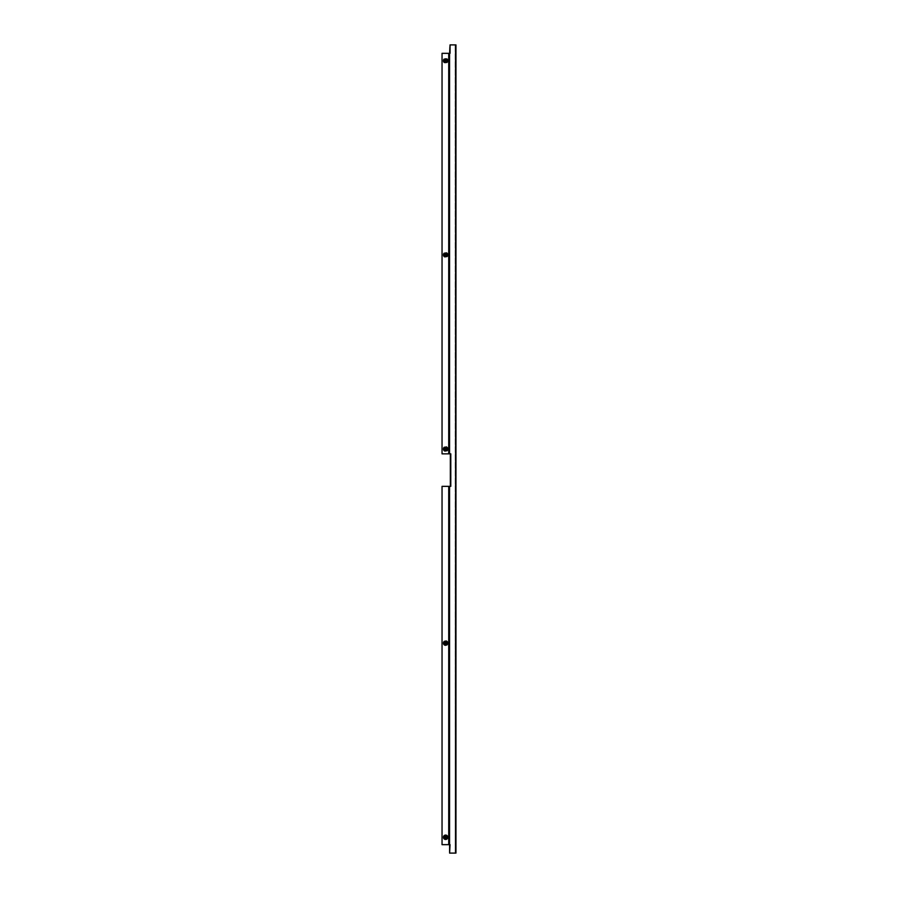 <?xml version="1.0" encoding="UTF-8"?>
<svg xmlns="http://www.w3.org/2000/svg" width="898" height="898" viewBox="0 0 898 898"><rect width="100%" height="100%" fill="white"/><g stroke="black" fill="none" stroke-linecap="round" stroke-linejoin="round"><path stroke-width="0.67" stroke-dasharray="4.49 3.37" d="M447.518 449A1.897 1.897 0 0 1 445.621 450.897A1.897 1.897 0 0 1 443.724 449A1.897 1.897 0 0 0 445.621 450.897A1.897 1.897 0 0 0 447.518 449A1.897 1.897 0 0 0 445.621 447.103A1.897 1.897 0 0 0 443.724 449A1.897 1.897 0 0 1 445.621 447.103A1.897 1.897 0 0 1 447.518 449A1.897 1.897 0 0 1 445.621 450.897A1.897 1.897 0 0 1 443.724 449A1.897 1.897 0 0 1 445.621 447.103A1.897 1.897 0 0 1 447.518 449M447.518 60.727A1.897 1.897 0 0 1 445.621 62.624A1.897 1.897 0 0 1 443.724 60.727A1.897 1.897 0 0 0 445.621 62.624A1.897 1.897 0 0 0 447.518 60.727A1.897 1.897 0 0 0 445.621 58.83A1.897 1.897 0 0 0 443.724 60.727A1.897 1.897 0 0 1 445.621 58.83A1.897 1.897 0 0 1 447.518 60.727A1.897 1.897 0 0 1 445.621 62.624A1.897 1.897 0 0 1 443.724 60.727A1.897 1.897 0 0 1 445.621 58.83A1.897 1.897 0 0 1 447.518 60.727M447.518 254.864A1.897 1.897 0 0 1 445.621 256.761A1.897 1.897 0 0 1 443.724 254.864A1.897 1.897 0 0 0 445.621 256.761A1.897 1.897 0 0 0 447.518 254.864A1.897 1.897 0 0 0 445.621 252.967A1.897 1.897 0 0 0 443.724 254.864A1.897 1.897 0 0 1 445.621 252.967A1.897 1.897 0 0 1 447.518 254.864A1.897 1.897 0 0 1 445.621 256.761A1.897 1.897 0 0 1 443.724 254.864A1.897 1.897 0 0 1 445.621 252.967A1.897 1.897 0 0 1 447.518 254.864M447.518 643.136A1.897 1.897 0 0 1 445.621 645.033A1.897 1.897 0 0 1 443.724 643.136A1.897 1.897 0 0 0 445.621 645.033A1.897 1.897 0 0 0 447.518 643.136A1.897 1.897 0 0 0 445.621 641.239A1.897 1.897 0 0 0 443.724 643.136A1.897 1.897 0 0 1 445.621 641.239A1.897 1.897 0 0 1 447.518 643.136A1.897 1.897 0 0 1 445.621 645.033A1.897 1.897 0 0 1 443.724 643.136A1.897 1.897 0 0 1 445.621 641.239A1.897 1.897 0 0 1 447.518 643.136M447.518 837.273A1.897 1.897 0 0 1 445.621 839.17A1.897 1.897 0 0 1 443.724 837.273A1.897 1.897 0 0 0 445.621 839.17A1.897 1.897 0 0 0 447.518 837.273A1.897 1.897 0 0 0 445.621 835.376A1.897 1.897 0 0 0 443.724 837.273A1.897 1.897 0 0 1 445.621 835.376A1.897 1.897 0 0 1 447.518 837.273A1.897 1.897 0 0 1 445.621 839.17A1.897 1.897 0 0 1 443.724 837.273A1.897 1.897 0 0 1 445.621 835.376A1.897 1.897 0 0 1 447.518 837.273M449.606 844.659L449.606 853.1L455.174 853.1L449.606 853.1L450.055 844.659L442.041 844.659L442.041 486.346L450.336 486.346L450.785 453.849L442.041 453.849L442.041 53.341L450.055 53.341L450.055 44.9L455.959 44.9L455.331 44.9L455.959 44.9L455.331 44.9L455.331 853.1L455.331 44.9L450.055 44.9M448.719 453.849L448.719 53.341L448.719 453.849L448.719 53.341L442.041 53.341L442.041 453.849L450.336 453.849L442.041 453.849L442.041 53.341L449.606 53.341L449.606 44.9L455.959 44.9L455.959 853.1L455.331 853.1L455.331 44.9L455.174 853.1L455.959 853.1L455.331 853.1L455.959 853.1L455.959 44.9L455.959 853.1L455.174 853.1L455.623 44.9M448.719 844.659L448.719 486.346L448.719 844.659L448.719 486.346L442.041 486.346L442.041 844.659L449.112 844.659L442.041 844.659L442.041 486.346L450.785 486.346L450.336 453.849M448.719 486.346L449.561 486.346L449.112 844.659L449.112 486.346L450.336 486.346M450.055 853.1L455.623 853.1M455.331 55.35L455.331 51.332L455.331 55.35L455.331 51.332L455.331 55.35L455.959 55.35L455.959 51.332L455.959 55.35L455.331 55.35L455.959 55.35L455.959 51.332L455.331 51.332L455.959 51.332L455.959 55.35L455.331 55.35M455.331 65.891L455.331 61.883L455.331 65.891L455.331 61.883L455.331 65.891L455.959 65.891L455.959 61.883L455.959 65.891L455.331 65.891L455.959 65.891L455.959 61.883L455.331 61.883L455.959 61.883L455.959 65.891L455.331 65.891M455.331 76.442L455.331 72.435L455.331 76.442L455.331 72.435L455.331 76.442L455.959 76.442L455.959 72.435L455.959 76.442L455.331 76.442L455.959 76.442L455.959 72.435L455.331 72.435L455.959 72.435L455.959 76.442L455.331 76.442M455.331 86.994L455.331 82.986L455.331 86.994L455.331 82.986L455.331 86.994L455.959 86.994L455.959 82.986L455.959 86.994L455.331 86.994L455.959 86.994L455.959 82.986L455.331 82.986L455.959 82.986L455.959 86.994L455.331 86.994M455.331 97.545L455.331 93.538L455.331 97.545L455.331 93.538L455.331 97.545L455.959 97.545L455.959 93.538L455.959 97.545L455.331 97.545L455.959 97.545L455.959 93.538L455.331 93.538L455.959 93.538L455.959 97.545L455.331 97.545M455.331 108.097L455.331 104.089L455.331 108.097L455.331 104.089L455.331 108.097L455.959 108.097L455.959 104.089L455.959 108.097L455.331 108.097L455.959 108.097L455.959 104.089L455.331 104.089L455.959 104.089L455.959 108.097L455.331 108.097M455.331 118.648L455.331 114.641L455.331 118.648L455.331 114.641L455.331 118.648L455.959 118.648L455.959 114.641L455.959 118.648L455.331 118.648L455.959 118.648L455.959 114.641L455.331 114.641L455.959 114.641L455.959 118.648L455.331 118.648M455.331 129.2L455.331 125.192L455.331 129.2L455.331 125.192L455.331 129.2L455.959 129.2L455.959 125.192L455.959 129.2L455.331 129.2L455.959 129.2L455.959 125.192L455.331 125.192L455.959 125.192L455.959 129.2L455.331 129.2M455.331 139.751L455.331 135.744L455.331 139.751L455.331 135.744L455.331 139.751L455.959 139.751L455.959 135.744L455.959 139.751L455.331 139.751L455.959 139.751L455.959 135.744L455.331 135.744L455.959 135.744L455.959 139.751L455.331 139.751M455.331 150.303L455.331 146.295L455.331 150.303L455.331 146.295L455.331 150.303L455.959 150.303L455.959 146.295L455.959 150.303L455.331 150.303L455.959 150.303L455.959 146.295L455.331 146.295L455.959 146.295L455.959 150.303L455.331 150.303M455.331 160.854L455.331 156.847L455.331 160.854L455.331 156.847L455.331 160.854L455.959 160.854L455.959 156.847L455.959 160.854L455.331 160.854L455.959 160.854L455.959 156.847L455.331 156.847L455.959 156.847L455.959 160.854L455.331 160.854M455.331 171.406L455.331 167.398L455.331 171.406L455.331 167.398L455.331 171.406L455.959 171.406L455.959 167.398L455.959 171.406L455.331 171.406L455.959 171.406L455.959 167.398L455.331 167.398L455.959 167.398L455.959 171.406L455.331 171.406M455.331 181.957L455.331 177.95L455.331 181.957L455.331 177.95L455.331 181.957L455.959 181.957L455.959 177.95L455.959 181.957L455.331 181.957L455.959 181.957L455.959 177.95L455.331 177.95L455.959 177.95L455.959 181.957L455.331 181.957M455.331 192.509L455.331 188.501L455.331 192.509L455.331 188.501L455.331 192.509L455.959 192.509L455.959 188.501L455.959 192.509L455.331 192.509L455.959 192.509L455.959 188.501L455.331 188.501L455.959 188.501L455.959 192.509L455.331 192.509M455.331 203.06L455.331 199.053L455.331 203.06L455.331 199.053L455.331 203.06L455.959 203.06L455.959 199.053L455.959 203.06L455.331 203.06L455.959 203.06L455.959 199.053L455.331 199.053L455.959 199.053L455.959 203.06L455.331 203.06M455.331 213.612L455.331 209.604L455.331 213.612L455.331 209.604L455.331 213.612L455.959 213.612L455.959 209.604L455.959 213.612L455.331 213.612L455.959 213.612L455.959 209.604L455.331 209.604L455.959 209.604L455.959 213.612L455.331 213.612M455.331 224.163L455.331 220.156L455.331 224.163L455.331 220.156L455.331 224.163L455.959 224.163L455.959 220.156L455.959 224.163L455.331 224.163L455.959 224.163L455.959 220.156L455.331 220.156L455.959 220.156L455.959 224.163L455.331 224.163M455.331 234.715L455.331 230.696L455.331 234.715L455.331 230.696L455.331 234.715L455.959 234.715L455.959 230.696L455.959 234.715L455.331 234.715L455.959 234.715L455.959 230.696L455.331 230.696L455.959 230.696L455.959 234.715L455.331 234.715M455.331 245.266L455.331 241.248L455.331 245.266L455.331 241.248L455.331 245.266L455.959 245.266L455.959 241.248L455.959 245.266L455.331 245.266L455.959 245.266L455.959 241.248L455.331 241.248L455.959 241.248L455.959 245.266L455.331 245.266M455.331 255.818L455.331 251.799L455.331 255.818L455.331 251.799L455.331 255.818L455.959 255.818L455.959 251.799L455.959 255.818L455.331 255.818L455.959 255.818L455.959 251.799L455.331 251.799L455.959 251.799L455.959 255.818L455.331 255.818M455.331 266.369L455.331 262.351L455.331 266.369L455.331 262.351L455.331 266.369L455.959 266.369L455.959 262.351L455.959 266.369L455.331 266.369L455.959 266.369L455.959 262.351L455.331 262.351L455.959 262.351L455.959 266.369L455.331 266.369M455.331 276.91L455.331 272.902L455.331 276.91L455.331 272.902L455.331 276.91L455.959 276.91L455.959 272.902L455.959 276.91L455.331 276.91L455.959 276.91L455.959 272.902L455.331 272.902L455.959 272.902L455.959 276.91L455.331 276.91M455.331 287.461L455.331 283.454L455.331 287.461L455.331 283.454L455.331 287.461L455.959 287.461L455.959 283.454L455.959 287.461L455.331 287.461L455.959 287.461L455.959 283.454L455.331 283.454L455.959 283.454L455.959 287.461L455.331 287.461M455.331 298.013L455.331 294.005L455.331 298.013L455.331 294.005L455.331 298.013L455.959 298.013L455.959 294.005L455.959 298.013L455.331 298.013L455.959 298.013L455.959 294.005L455.331 294.005L455.959 294.005L455.959 298.013L455.331 298.013M455.331 308.564L455.331 304.557L455.331 308.564L455.331 304.557L455.331 308.564L455.959 308.564L455.959 304.557L455.959 308.564L455.331 308.564L455.959 308.564L455.959 304.557L455.331 304.557L455.959 304.557L455.959 308.564L455.331 308.564M455.331 319.116L455.331 315.108L455.331 319.116L455.331 315.108L455.331 319.116L455.959 319.116L455.959 315.108L455.959 319.116L455.331 319.116L455.959 319.116L455.959 315.108L455.331 315.108L455.959 315.108L455.959 319.116L455.331 319.116M455.331 329.667L455.331 325.66L455.331 329.667L455.331 325.66L455.331 329.667L455.959 329.667L455.959 325.66L455.959 329.667L455.331 329.667L455.959 329.667L455.959 325.66L455.331 325.66L455.959 325.66L455.959 329.667L455.331 329.667M455.331 340.219L455.331 336.211L455.331 340.219L455.331 336.211L455.331 340.219L455.959 340.219L455.959 336.211L455.959 340.219L455.331 340.219L455.959 340.219L455.959 336.211L455.331 336.211L455.959 336.211L455.959 340.219L455.331 340.219M455.331 350.77L455.331 346.763L455.331 350.77L455.331 346.763L455.331 350.77L455.959 350.77L455.959 346.763L455.959 350.77L455.331 350.77L455.959 350.77L455.959 346.763L455.331 346.763L455.959 346.763L455.959 350.77L455.331 350.77M455.331 361.322L455.331 357.314L455.331 361.322L455.331 357.314L455.331 361.322L455.959 361.322L455.959 357.314L455.959 361.322L455.331 361.322L455.959 361.322L455.959 357.314L455.331 357.314L455.959 357.314L455.959 361.322L455.331 361.322M455.331 371.873L455.331 367.866L455.331 371.873L455.331 367.866L455.331 371.873L455.959 371.873L455.959 367.866L455.959 371.873L455.331 371.873L455.959 371.873L455.959 367.866L455.331 367.866L455.959 367.866L455.959 371.873L455.331 371.873M455.331 382.425L455.331 378.417L455.331 382.425L455.331 378.417L455.331 382.425L455.959 382.425L455.959 378.417L455.959 382.425L455.331 382.425L455.959 382.425L455.959 378.417L455.331 378.417L455.959 378.417L455.959 382.425L455.331 382.425M455.331 392.976L455.331 388.969L455.331 392.976L455.331 388.969L455.331 392.976L455.959 392.976L455.959 388.969L455.959 392.976L455.331 392.976L455.959 392.976L455.959 388.969L455.331 388.969L455.959 388.969L455.959 392.976L455.331 392.976M455.331 403.528L455.331 399.52L455.331 403.528L455.331 399.52L455.331 403.528L455.959 403.528L455.959 399.52L455.959 403.528L455.331 403.528L455.959 403.528L455.959 399.52L455.331 399.52L455.959 399.52L455.959 403.528L455.331 403.528M455.331 414.079L455.331 410.072L455.331 414.079L455.331 410.072L455.331 414.079L455.959 414.079L455.959 410.072L455.959 414.079L455.331 414.079L455.959 414.079L455.959 410.072L455.331 410.072L455.959 410.072L455.959 414.079L455.331 414.079M455.331 424.631L455.331 420.623L455.331 424.631L455.331 420.623L455.331 424.631L455.959 424.631L455.959 420.623L455.959 424.631L455.331 424.631L455.959 424.631L455.959 420.623L455.331 420.623L455.959 420.623L455.959 424.631L455.331 424.631M455.331 435.182L455.331 431.163L455.331 435.182L455.331 431.163L455.331 435.182L455.959 435.182L455.959 431.163L455.959 435.182L455.331 435.182L455.959 435.182L455.959 431.163L455.331 431.163L455.959 431.163L455.959 435.182L455.331 435.182M455.331 445.734L455.331 441.715L455.331 445.734L455.331 441.715L455.331 445.734L455.959 445.734L455.959 441.715L455.959 445.734L455.331 445.734L455.959 445.734L455.959 441.715L455.331 441.715L455.959 441.715L455.959 445.734L455.331 445.734M455.331 456.285L455.331 452.266L455.331 456.285L455.331 452.266L455.331 456.285L455.959 456.285L455.959 452.266L455.959 456.285L455.331 456.285L455.959 456.285L455.959 452.266L455.331 452.266L455.959 452.266L455.959 456.285L455.331 456.285M455.331 466.837L455.331 462.818L455.331 466.837L455.331 462.818L455.331 466.837L455.959 466.837L455.959 462.818L455.959 466.837L455.331 466.837L455.959 466.837L455.959 462.818L455.331 462.818L455.959 462.818L455.959 466.837L455.331 466.837M455.331 477.377L455.331 473.369L455.331 477.377L455.331 473.369L455.331 477.377L455.959 477.377L455.959 473.369L455.959 477.377L455.331 477.377L455.959 477.377L455.959 473.369L455.331 473.369L455.959 473.369L455.959 477.377L455.331 477.377M455.331 487.928L455.331 483.921L455.331 487.928L455.331 483.921L455.331 487.928L455.959 487.928L455.959 483.921L455.959 487.928L455.331 487.928L455.959 487.928L455.959 483.921L455.331 483.921L455.959 483.921L455.959 487.928L455.331 487.928M455.331 498.48L455.331 494.472L455.331 498.48L455.331 494.472L455.331 498.48L455.959 498.48L455.959 494.472L455.959 498.48L455.331 498.48L455.959 498.48L455.959 494.472L455.331 494.472L455.959 494.472L455.959 498.48L455.331 498.48M455.331 509.031L455.331 505.024L455.331 509.031L455.331 505.024L455.331 509.031L455.959 509.031L455.959 505.024L455.959 509.031L455.331 509.031L455.959 509.031L455.959 505.024L455.331 505.024L455.959 505.024L455.959 509.031L455.331 509.031M455.331 519.583L455.331 515.575L455.331 519.583L455.331 515.575L455.331 519.583L455.959 519.583L455.959 515.575L455.959 519.583L455.331 519.583L455.959 519.583L455.959 515.575L455.331 515.575L455.959 515.575L455.959 519.583L455.331 519.583M455.331 530.134L455.331 526.127L455.331 530.134L455.331 526.127L455.331 530.134L455.959 530.134L455.959 526.127L455.959 530.134L455.331 530.134L455.959 530.134L455.959 526.127L455.331 526.127L455.959 526.127L455.959 530.134L455.331 530.134M455.331 540.686L455.331 536.678L455.331 540.686L455.331 536.678L455.331 540.686L455.959 540.686L455.959 536.678L455.959 540.686L455.331 540.686L455.959 540.686L455.959 536.678L455.331 536.678L455.959 536.678L455.959 540.686L455.331 540.686M455.331 551.237L455.331 547.23L455.331 551.237L455.331 547.23L455.331 551.237L455.959 551.237L455.959 547.23L455.959 551.237L455.331 551.237L455.959 551.237L455.959 547.23L455.331 547.23L455.959 547.23L455.959 551.237L455.331 551.237M455.331 561.789L455.331 557.781L455.331 561.789L455.331 557.781L455.331 561.789L455.959 561.789L455.959 557.781L455.959 561.789L455.331 561.789L455.959 561.789L455.959 557.781L455.331 557.781L455.959 557.781L455.959 561.789L455.331 561.789M455.331 572.34L455.331 568.333L455.331 572.34L455.331 568.333L455.331 572.34L455.959 572.34L455.959 568.333L455.959 572.34L455.331 572.34L455.959 572.34L455.959 568.333L455.331 568.333L455.959 568.333L455.959 572.34L455.331 572.34M455.331 582.892L455.331 578.884L455.331 582.892L455.331 578.884L455.331 582.892L455.959 582.892L455.959 578.884L455.959 582.892L455.331 582.892L455.959 582.892L455.959 578.884L455.331 578.884L455.959 578.884L455.959 582.892L455.331 582.892M455.331 593.443L455.331 589.436L455.331 593.443L455.331 589.436L455.331 593.443L455.959 593.443L455.959 589.436L455.959 593.443L455.331 593.443L455.959 593.443L455.959 589.436L455.331 589.436L455.959 589.436L455.959 593.443L455.331 593.443M455.331 603.995L455.331 599.987L455.331 603.995L455.331 599.987L455.331 603.995L455.959 603.995L455.959 599.987L455.959 603.995L455.331 603.995L455.959 603.995L455.959 599.987L455.331 599.987L455.959 599.987L455.959 603.995L455.331 603.995M455.331 614.546L455.331 610.539L455.331 614.546L455.331 610.539L455.331 614.546L455.959 614.546L455.959 610.539L455.959 614.546L455.331 614.546L455.959 614.546L455.959 610.539L455.331 610.539L455.959 610.539L455.959 614.546L455.331 614.546M455.331 625.098L455.331 621.09L455.331 625.098L455.331 621.09L455.331 625.098L455.959 625.098L455.959 621.09L455.959 625.098L455.331 625.098L455.959 625.098L455.959 621.09L455.331 621.09L455.959 621.09L455.959 625.098L455.331 625.098M455.331 635.649L455.331 631.631L455.331 635.649L455.331 631.631L455.331 635.649L455.959 635.649L455.959 631.631L455.959 635.649L455.331 635.649L455.959 635.649L455.959 631.631L455.331 631.631L455.959 631.631L455.959 635.649L455.331 635.649M455.331 646.201L455.331 642.182L455.331 646.201L455.331 642.182L455.331 646.201L455.959 646.201L455.959 642.182L455.959 646.201L455.331 646.201L455.959 646.201L455.959 642.182L455.331 642.182L455.959 642.182L455.959 646.201L455.331 646.201M455.331 656.752L455.331 652.734L455.331 656.752L455.331 652.734L455.331 656.752L455.959 656.752L455.959 652.734L455.959 656.752L455.331 656.752L455.959 656.752L455.959 652.734L455.331 652.734L455.959 652.734L455.959 656.752L455.331 656.752M455.331 667.304L455.331 663.285L455.331 667.304L455.331 663.285L455.331 667.304L455.959 667.304L455.959 663.285L455.959 667.304L455.331 667.304L455.959 667.304L455.959 663.285L455.331 663.285L455.959 663.285L455.959 667.304L455.331 667.304M455.331 677.844L455.331 673.837L455.331 677.844L455.331 673.837L455.331 677.844L455.959 677.844L455.959 673.837L455.959 677.844L455.331 677.844L455.959 677.844L455.959 673.837L455.331 673.837L455.959 673.837L455.959 677.844L455.331 677.844M455.331 688.396L455.331 684.388L455.331 688.396L455.331 684.388L455.331 688.396L455.959 688.396L455.959 684.388L455.959 688.396L455.331 688.396L455.959 688.396L455.959 684.388L455.331 684.388L455.959 684.388L455.959 688.396L455.331 688.396M455.331 698.947L455.331 694.94L455.331 698.947L455.331 694.94L455.331 698.947L455.959 698.947L455.959 694.94L455.959 698.947L455.331 698.947L455.959 698.947L455.959 694.94L455.331 694.94L455.959 694.94L455.959 698.947L455.331 698.947M455.331 709.499L455.331 705.491L455.331 709.499L455.331 705.491L455.331 709.499L455.959 709.499L455.959 705.491L455.959 709.499L455.331 709.499L455.959 709.499L455.959 705.491L455.331 705.491L455.959 705.491L455.959 709.499L455.331 709.499M455.331 720.05L455.331 716.043L455.331 720.05L455.331 716.043L455.331 720.05L455.959 720.05L455.959 716.043L455.959 720.05L455.331 720.05L455.959 720.05L455.959 716.043L455.331 716.043L455.959 716.043L455.959 720.05L455.331 720.05M455.331 730.602L455.331 726.594L455.331 730.602L455.331 726.594L455.331 730.602L455.959 730.602L455.959 726.594L455.959 730.602L455.331 730.602L455.959 730.602L455.959 726.594L455.331 726.594L455.959 726.594L455.959 730.602L455.331 730.602M455.331 741.153L455.331 737.146L455.331 741.153L455.331 737.146L455.331 741.153L455.959 741.153L455.959 737.146L455.959 741.153L455.331 741.153L455.959 741.153L455.959 737.146L455.331 737.146L455.959 737.146L455.959 741.153L455.331 741.153M455.331 751.705L455.331 747.697L455.331 751.705L455.331 747.697L455.331 751.705L455.959 751.705L455.959 747.697L455.959 751.705L455.331 751.705L455.959 751.705L455.959 747.697L455.331 747.697L455.959 747.697L455.959 751.705L455.331 751.705M455.331 762.256L455.331 758.249L455.331 762.256L455.331 758.249L455.331 762.256L455.959 762.256L455.959 758.249L455.959 762.256L455.331 762.256L455.959 762.256L455.959 758.249L455.331 758.249L455.959 758.249L455.959 762.256L455.331 762.256M455.331 772.808L455.331 768.8L455.331 772.808L455.331 768.8L455.331 772.808L455.959 772.808L455.959 768.8L455.959 772.808L455.331 772.808L455.959 772.808L455.959 768.8L455.331 768.8L455.959 768.8L455.959 772.808L455.331 772.808M455.331 783.359L455.331 779.352L455.331 783.359L455.331 779.352L455.331 783.359L455.959 783.359L455.959 779.352L455.959 783.359L455.331 783.359L455.959 783.359L455.959 779.352L455.331 779.352L455.959 779.352L455.959 783.359L455.331 783.359M455.331 793.911L455.331 789.903L455.331 793.911L455.331 789.903L455.331 793.911L455.959 793.911L455.959 789.903L455.959 793.911L455.331 793.911L455.959 793.911L455.959 789.903L455.331 789.903L455.959 789.903L455.959 793.911L455.331 793.911M455.331 804.462L455.331 800.455L455.331 804.462L455.331 800.455L455.331 804.462L455.959 804.462L455.959 800.455L455.959 804.462L455.331 804.462L455.959 804.462L455.959 800.455L455.331 800.455L455.959 800.455L455.959 804.462L455.331 804.462M455.331 815.014L455.331 811.006L455.331 815.014L455.331 811.006L455.331 815.014L455.959 815.014L455.959 811.006L455.959 815.014L455.331 815.014L455.959 815.014L455.959 811.006L455.331 811.006L455.959 811.006L455.959 815.014L455.331 815.014M455.331 825.565L455.331 821.558L455.331 825.565L455.331 821.558L455.331 825.565L455.959 825.565L455.959 821.558L455.959 825.565L455.331 825.565L455.959 825.565L455.959 821.558L455.331 821.558L455.959 821.558L455.959 825.565L455.331 825.565M455.331 836.117L455.331 832.109L455.331 836.117L455.331 832.109L455.331 836.117L455.959 836.117L455.959 832.109L455.959 836.117L455.331 836.117L455.959 836.117L455.959 832.109L455.331 832.109L455.959 832.109L455.959 836.117L455.331 836.117M455.331 846.668L455.331 842.65L455.331 846.668L455.331 842.65L455.331 846.668L455.959 846.668L455.959 842.65L455.959 846.668L455.331 846.668L455.959 846.668L455.959 842.65L455.331 842.65L455.959 842.65L455.959 846.668L455.331 846.668M449.606 53.341L448.719 53.341M455.959 842.65L455.331 842.65L455.959 842.65M455.959 832.109L455.331 832.109L455.959 832.109M455.959 821.558L455.331 821.558L455.959 821.558M455.959 811.006L455.331 811.006L455.959 811.006M455.959 800.455L455.331 800.455L455.959 800.455M455.959 789.903L455.331 789.903L455.959 789.903M455.959 779.352L455.331 779.352L455.959 779.352M455.959 768.8L455.331 768.8L455.959 768.8M455.959 758.249L455.331 758.249L455.959 758.249M455.959 747.697L455.331 747.697L455.959 747.697M455.959 737.146L455.331 737.146L455.959 737.146M455.959 726.594L455.331 726.594L455.959 726.594M455.959 716.043L455.331 716.043L455.959 716.043M455.959 705.491L455.331 705.491L455.959 705.491M455.959 694.94L455.331 694.94L455.959 694.94M455.959 684.388L455.331 684.388L455.959 684.388M455.959 673.837L455.331 673.837L455.959 673.837M455.959 663.285L455.331 663.285L455.959 663.285M455.959 652.734L455.331 652.734L455.959 652.734M455.959 642.182L455.331 642.182L455.959 642.182M455.959 631.631L455.331 631.631L455.959 631.631M455.959 621.09L455.331 621.09L455.959 621.09M455.959 610.539L455.331 610.539L455.959 610.539M455.959 599.987L455.331 599.987L455.959 599.987M455.959 589.436L455.331 589.436L455.959 589.436M455.959 578.884L455.331 578.884L455.959 578.884M455.959 568.333L455.331 568.333L455.959 568.333M455.959 557.781L455.331 557.781L455.959 557.781M455.959 547.23L455.331 547.23L455.959 547.23M455.959 536.678L455.331 536.678L455.959 536.678M455.959 526.127L455.331 526.127L455.959 526.127M455.959 515.575L455.331 515.575L455.959 515.575M455.959 505.024L455.331 505.024L455.959 505.024M455.959 494.472L455.331 494.472L455.959 494.472M455.959 483.921L455.331 483.921L455.959 483.921M455.959 473.369L455.331 473.369L455.959 473.369M455.959 462.818L455.331 462.818L455.959 462.818M455.959 452.266L455.331 452.266L455.959 452.266M455.959 441.715L455.331 441.715L455.959 441.715M455.959 431.163L455.331 431.163L455.959 431.163M455.959 420.623L455.331 420.623L455.959 420.623M455.959 410.072L455.331 410.072L455.959 410.072M455.959 399.52L455.331 399.52L455.959 399.52M455.959 388.969L455.331 388.969L455.959 388.969M455.959 378.417L455.331 378.417L455.959 378.417M455.959 367.866L455.331 367.866L455.959 367.866M455.959 357.314L455.331 357.314L455.959 357.314M455.959 346.763L455.331 346.763L455.959 346.763M455.959 336.211L455.331 336.211L455.959 336.211M455.959 325.66L455.331 325.66L455.959 325.66M455.959 315.108L455.331 315.108L455.959 315.108M455.959 304.557L455.331 304.557L455.959 304.557M455.959 294.005L455.331 294.005L455.959 294.005M455.959 283.454L455.331 283.454L455.959 283.454M455.959 272.902L455.331 272.902L455.959 272.902M455.959 262.351L455.331 262.351L455.959 262.351M455.959 251.799L455.331 251.799L455.959 251.799M455.959 241.248L455.331 241.248L455.959 241.248M455.959 230.696L455.331 230.696L455.959 230.696M455.959 220.156L455.331 220.156L455.959 220.156M455.959 209.604L455.331 209.604L455.959 209.604M455.959 199.053L455.331 199.053L455.959 199.053M455.959 188.501L455.331 188.501L455.959 188.501M455.959 177.95L455.331 177.95L455.959 177.95M455.959 167.398L455.331 167.398L455.959 167.398M455.959 156.847L455.331 156.847L455.959 156.847M455.959 146.295L455.331 146.295L455.959 146.295M455.959 135.744L455.331 135.744L455.959 135.744M455.959 125.192L455.331 125.192L455.959 125.192M455.959 114.641L455.331 114.641L455.959 114.641M455.959 104.089L455.331 104.089L455.959 104.089M455.959 93.538L455.331 93.538L455.959 93.538M455.959 82.986L455.331 82.986L455.959 82.986M455.959 72.435L455.331 72.435L455.959 72.435M455.959 61.883L455.331 61.883L455.959 61.883M455.959 51.332L455.331 51.332L455.959 51.332M446.104 838.44A1.268 1.268 0 0 0 446.789 836.79A1.268 1.268 0 0 0 445.139 836.105A1.268 1.268 0 0 0 444.454 837.755A1.268 1.268 0 0 0 446.104 838.44A1.268 1.268 0 0 0 446.789 836.79A1.268 1.268 0 0 0 445.139 836.105A1.268 1.268 0 0 0 444.454 837.755A1.268 1.268 0 0 0 446.104 838.44M446.587 839.619A2.537 2.537 0 0 0 447.967 836.307A2.537 2.537 0 0 0 444.656 834.938A2.537 2.537 0 0 0 443.286 838.238A2.537 2.537 0 0 0 446.587 839.619A2.537 2.537 0 0 0 447.967 836.307A2.537 2.537 0 0 0 444.656 834.938A2.537 2.537 0 0 0 443.286 838.238A2.537 2.537 0 0 0 446.587 839.619M446.946 836.723L445.902 837.385L446.362 838.519L445.509 837.553L444.375 838.014L445.352 837.16L444.88 836.027L445.734 837.003L446.946 836.723M445.509 837.553L444.218 837.632L445.352 837.16L445.273 835.87L445.734 837.003L447.036 836.925L445.902 837.385L445.98 838.676L445.509 837.553M446.284 644.214A1.268 1.268 0 0 0 446.699 642.474A1.268 1.268 0 0 0 444.959 642.059A1.268 1.268 0 0 0 444.544 643.799A1.268 1.268 0 0 0 446.284 644.214A1.268 1.268 0 0 0 446.699 642.474A1.268 1.268 0 0 0 444.959 642.059A1.268 1.268 0 0 0 444.544 643.799A1.268 1.268 0 0 0 446.284 644.214M446.946 645.292A2.537 2.537 0 0 0 447.776 641.812A2.537 2.537 0 0 0 444.297 640.981A2.537 2.537 0 0 0 443.466 644.461A2.537 2.537 0 0 0 446.946 645.292A2.537 2.537 0 0 0 447.776 641.812A2.537 2.537 0 0 0 444.297 640.981A2.537 2.537 0 0 0 443.466 644.461A2.537 2.537 0 0 0 446.946 645.292M446.845 642.384L445.913 643.204L446.194 644.472L445.554 643.428L444.286 643.709L445.329 643.069L445.049 641.801L445.689 642.845L446.845 642.384M445.554 643.428L444.286 643.709L445.329 643.069L445.049 641.801L445.689 642.845L446.957 642.564L445.913 643.204L446.194 644.472L445.554 643.428M446.418 449.988A1.268 1.268 0 0 0 446.609 448.203A1.268 1.268 0 0 0 444.824 448.012A1.268 1.268 0 0 0 444.633 449.797A1.268 1.268 0 0 0 446.418 449.988A1.268 1.268 0 0 0 446.609 448.203A1.268 1.268 0 0 0 444.824 448.012A1.268 1.268 0 0 0 444.633 449.797A1.268 1.268 0 0 0 446.418 449.988M447.215 450.976A2.537 2.537 0 0 0 447.597 447.406A2.537 2.537 0 0 0 444.039 447.024A2.537 2.537 0 0 0 443.657 450.594A2.537 2.537 0 0 0 447.215 450.976A2.537 2.537 0 0 0 447.597 447.406A2.537 2.537 0 0 0 444.039 447.024A2.537 2.537 0 0 0 443.657 450.594A2.537 2.537 0 0 0 447.215 450.976M446.744 448.102L445.924 449.034L446.362 450.246L445.588 449.292L444.375 449.741L445.329 448.966L444.892 447.754L445.655 448.708L446.744 448.102M445.588 449.292L444.375 449.741L445.329 448.966L444.555 448.012L445.655 448.708L446.609 447.934L445.924 449.034L446.688 449.988L445.588 449.292M446.508 255.773A1.268 1.268 0 0 0 446.531 253.977A1.268 1.268 0 0 0 444.746 253.954A1.268 1.268 0 0 0 444.712 255.75A1.268 1.268 0 0 0 446.508 255.773A1.268 1.268 0 0 0 446.531 253.977A1.268 1.268 0 0 0 444.746 253.954A1.268 1.268 0 0 0 444.712 255.75A1.268 1.268 0 0 0 446.508 255.773M447.395 256.682A2.537 2.537 0 0 0 447.44 253.101A2.537 2.537 0 0 0 443.859 253.045A2.537 2.537 0 0 0 443.814 256.626A2.537 2.537 0 0 0 447.395 256.682A2.537 2.537 0 0 0 447.44 253.101A2.537 2.537 0 0 0 443.859 253.045A2.537 2.537 0 0 0 443.814 256.626A2.537 2.537 0 0 0 447.395 256.682M446.654 253.865L445.924 254.864L446.777 255.739L445.621 255.167L444.746 256.02L445.329 254.864L444.476 253.977L445.632 254.561L446.654 253.865M445.621 255.167L444.454 255.717L445.329 254.864L444.476 253.977L445.632 254.561L446.508 253.707L445.924 254.864L446.777 255.739L445.621 255.167M446.553 61.58A1.268 1.268 0 0 0 446.486 59.796A1.268 1.268 0 0 0 444.69 59.874A1.268 1.268 0 0 0 444.768 61.659A1.268 1.268 0 0 0 446.553 61.58A1.268 1.268 0 0 0 446.486 59.796A1.268 1.268 0 0 0 444.69 59.874A1.268 1.268 0 0 0 444.768 61.659A1.268 1.268 0 0 0 446.553 61.58M447.485 62.445A2.537 2.537 0 0 0 447.339 58.864A2.537 2.537 0 0 0 443.758 59.01A2.537 2.537 0 0 0 443.904 62.591A2.537 2.537 0 0 0 447.485 62.445A2.537 2.537 0 0 0 447.339 58.864A2.537 2.537 0 0 0 443.758 59.01A2.537 2.537 0 0 0 443.904 62.591A2.537 2.537 0 0 0 447.485 62.445M446.598 59.672L445.924 60.716L446.822 61.547L445.632 61.019L444.802 61.928L445.329 60.738L444.42 59.908L445.61 60.424L446.598 59.672M445.632 61.019L444.802 61.928L445.329 60.738L444.42 59.908L445.61 60.424L446.441 59.526L445.924 60.716L446.822 61.547L445.632 61.019M445.677 838.541A1.268 1.268 0 0 1 444.364 837.329A1.268 1.268 0 0 1 445.565 836.004A1.268 1.268 0 0 1 446.89 837.217A1.268 1.268 0 0 1 445.677 838.541M445.734 839.798A2.537 2.537 0 0 1 443.096 837.385A2.537 2.537 0 0 1 445.52 834.747A2.537 2.537 0 0 1 448.158 837.172A2.537 2.537 0 0 1 445.734 839.798A2.537 2.537 0 0 1 443.096 837.385A2.537 2.537 0 0 1 445.52 834.747A2.537 2.537 0 0 1 448.158 837.172A2.537 2.537 0 0 1 445.734 839.798M444.184 837.329L445.419 837.497L445.475 838.721L445.846 837.475L447.069 837.419L445.823 837.059L445.778 835.836L445.408 837.071L444.184 837.329M445.846 837.475L447.047 837.003L445.823 837.059L445.352 835.847L445.408 837.071L444.196 837.542L445.419 837.497L445.475 838.721L445.846 837.475M445.453 644.394A1.268 1.268 0 0 1 444.364 642.968A1.268 1.268 0 0 1 445.79 641.879A1.268 1.268 0 0 1 446.878 643.305A1.268 1.268 0 0 1 445.453 644.394M445.285 645.651A2.537 2.537 0 0 1 443.118 642.8A2.537 2.537 0 0 1 445.958 640.622A2.537 2.537 0 0 1 448.136 643.473A2.537 2.537 0 0 1 445.285 645.651A2.537 2.537 0 0 1 443.118 642.8A2.537 2.537 0 0 1 445.958 640.622A2.537 2.537 0 0 1 448.136 643.473A2.537 2.537 0 0 1 445.285 645.651M444.207 642.946L445.386 643.316L445.228 644.528L445.801 643.372L447.013 643.54L445.857 642.957L446.025 641.744L445.442 642.901L444.207 642.946M445.801 643.372L447.069 643.114L445.857 642.957L445.599 641.688L445.442 642.901L444.173 643.159L445.386 643.316L445.644 644.584L445.801 643.372M445.24 450.212A1.268 1.268 0 0 1 444.42 448.618A1.268 1.268 0 0 1 446.003 447.788A1.268 1.268 0 0 1 446.834 449.382A1.268 1.268 0 0 1 445.24 450.212M444.858 451.413A2.537 2.537 0 0 1 443.208 448.237A2.537 2.537 0 0 1 446.385 446.587A2.537 2.537 0 0 1 448.035 449.763A2.537 2.537 0 0 1 444.858 451.413A2.537 2.537 0 0 1 443.208 448.237A2.537 2.537 0 0 1 446.385 446.587A2.537 2.537 0 0 1 448.035 449.763A2.537 2.537 0 0 1 444.858 451.413M444.252 448.562L445.363 449.135L445.397 450.437L445.756 449.269L447.058 449.236L445.891 448.865L445.857 447.563L445.487 448.731L444.252 448.562M445.756 449.269L447.058 449.236L445.891 448.865L445.857 447.563L445.487 448.731L444.196 448.764L445.363 449.135L445.397 450.437L445.756 449.269M445.038 255.986A1.268 1.268 0 0 1 444.499 254.28A1.268 1.268 0 0 1 446.205 253.741A1.268 1.268 0 0 1 446.744 255.447A1.268 1.268 0 0 1 445.038 255.986M444.454 257.109A2.537 2.537 0 0 1 443.376 253.696A2.537 2.537 0 0 1 446.8 252.619A2.537 2.537 0 0 1 447.866 256.031A2.537 2.537 0 0 1 444.454 257.109A2.537 2.537 0 0 1 443.376 253.696A2.537 2.537 0 0 1 446.8 252.619A2.537 2.537 0 0 1 447.866 256.031A2.537 2.537 0 0 1 444.454 257.109M444.353 254.201L445.341 254.953L444.768 256.042L445.711 255.144L446.8 255.717L445.913 254.774L446.474 253.685L445.531 254.583L444.353 254.201M445.711 255.144L446.991 255.335L445.913 254.774L446.104 253.494L445.531 254.583L444.252 254.381L445.341 254.953L444.768 256.042L445.711 255.144M444.847 61.726A1.268 1.268 0 0 1 444.622 59.953A1.268 1.268 0 0 1 446.396 59.728A1.268 1.268 0 0 1 446.632 61.502A1.268 1.268 0 0 1 444.847 61.726M444.083 62.737A2.537 2.537 0 0 1 443.612 59.178A2.537 2.537 0 0 1 447.17 58.718A2.537 2.537 0 0 1 447.631 62.265A2.537 2.537 0 0 1 444.083 62.737A2.537 2.537 0 0 1 443.612 59.178A2.537 2.537 0 0 1 447.17 58.718A2.537 2.537 0 0 1 447.631 62.265A2.537 2.537 0 0 1 444.083 62.737M444.488 59.852L445.329 60.761L444.577 61.738L445.666 61.019L446.632 61.771L445.924 60.682L446.665 59.717L445.588 60.435L444.488 59.852M445.666 61.019L446.632 61.771L445.924 60.682L446.665 59.717L445.588 60.435L444.611 59.683L445.329 60.761L444.577 61.738L445.666 61.019M449.561 844.659L449.561 486.346M449.561 453.849L449.561 53.341M449.112 453.849L449.112 53.341L449.112 453.849M455.174 853.1L455.174 44.9L455.174 853.1"/><path stroke-width="1.35" d="M447.518 449A1.897 1.897 0 0 0 445.621 447.103A1.897 1.897 0 0 0 443.724 449A1.897 1.897 0 0 0 445.621 450.897A1.897 1.897 0 0 0 447.518 449M447.518 60.727A1.897 1.897 0 0 0 445.621 58.83A1.897 1.897 0 0 0 443.724 60.727A1.897 1.897 0 0 0 445.621 62.624A1.897 1.897 0 0 0 447.518 60.727M447.518 254.864A1.897 1.897 0 0 0 445.621 252.967A1.897 1.897 0 0 0 443.724 254.864A1.897 1.897 0 0 0 445.621 256.761A1.897 1.897 0 0 0 447.518 254.864M447.518 643.136A1.897 1.897 0 0 0 445.621 641.239A1.897 1.897 0 0 0 443.724 643.136A1.897 1.897 0 0 0 445.621 645.033A1.897 1.897 0 0 0 447.518 643.136M447.518 837.273A1.897 1.897 0 0 0 445.621 835.376A1.897 1.897 0 0 0 443.724 837.273A1.897 1.897 0 0 0 445.621 839.17A1.897 1.897 0 0 0 447.518 837.273M449.606 844.659L449.606 853.1L450.055 844.659L442.041 844.659L442.041 486.346L450.785 486.346L450.785 453.849L442.041 453.849L442.041 53.341L450.055 53.341L450.055 44.9L455.959 44.9L455.959 853.1L455.623 44.9M450.055 853.1L455.623 853.1M449.606 53.341L450.055 44.9M450.336 486.346L450.336 453.849M445.677 838.541A1.268 1.268 0 0 1 444.364 837.329A1.268 1.268 0 0 1 445.565 836.004A1.268 1.268 0 0 1 446.89 837.217A1.268 1.268 0 0 1 445.677 838.541M445.453 644.394A1.268 1.268 0 0 1 444.364 642.968A1.268 1.268 0 0 1 445.79 641.879A1.268 1.268 0 0 1 446.878 643.305A1.268 1.268 0 0 1 445.453 644.394M445.24 450.212A1.268 1.268 0 0 1 444.42 448.618A1.268 1.268 0 0 1 446.003 447.788A1.268 1.268 0 0 1 446.834 449.382A1.268 1.268 0 0 1 445.24 450.212M445.038 255.986A1.268 1.268 0 0 1 444.499 254.28A1.268 1.268 0 0 1 446.205 253.741A1.268 1.268 0 0 1 446.744 255.447A1.268 1.268 0 0 1 445.038 255.986M444.847 61.726A1.268 1.268 0 0 1 444.622 59.953A1.268 1.268 0 0 1 446.396 59.728A1.268 1.268 0 0 1 446.632 61.502A1.268 1.268 0 0 1 444.847 61.726M448.719 844.659L448.719 486.346M449.561 844.659L449.561 486.346M449.561 453.849L449.561 53.341M448.719 453.849L448.719 53.341"/></g></svg>
